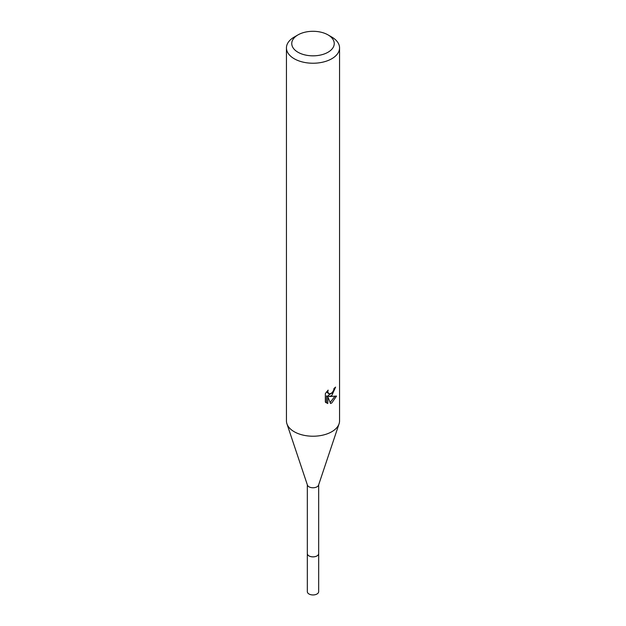 <?xml version="1.0" encoding="UTF-8"?>
<svg xmlns="http://www.w3.org/2000/svg" width="626" height="626" viewBox="0 0 626 626"><rect width="100%" height="100%" fill="white"/><g stroke="black" fill="none" stroke-linecap="round" stroke-linejoin="round"><path stroke-width="0.94" d="M318.665 553.337A5.681 3.279 180 0 1 318.681 553.595A5.665 3.271 180 0 1 317.006 555.896A5.665 3.271 180 0 1 310.832 556.608A5.665 3.271 180 0 1 307.335 553.58A5.681 3.279 180 0 1 307.335 553.337M318.665 553.415A5.673 3.279 180 0 1 317.014 555.911A5.673 3.279 180 0 1 310.684 556.584A5.673 3.279 180 0 1 307.335 553.415M328.024 34.892L331.78 37.059A26.558 15.337 180 0 1 339.558 47.905L339.558 420.883A26.558 15.337 180 0 1 339.073 423.794L318.564 485.111A5.665 3.271 180 0 1 317.006 486.809A5.665 3.271 180 0 1 311.341 487.623A5.665 3.271 180 0 1 307.436 485.111L286.927 423.794A26.558 15.337 180 0 1 286.442 420.883L286.442 47.905A26.558 15.337 180 0 1 294.22 37.059L297.976 34.892A21.245 12.27 180 0 1 328.024 34.892A21.245 12.27 180 0 1 328.024 52.24A21.245 12.27 180 0 1 297.976 52.24A21.245 12.27 180 0 1 297.976 34.892L294.22 37.059M339.073 423.794A26.558 15.337 180 0 1 331.78 431.729A26.558 15.337 180 0 1 305.222 435.547A26.558 15.337 180 0 1 286.927 423.794M331.78 395.585L329.237 396.54L336.514 396.078L331.78 402.964L330.528 403.488L327.774 396.618L327.774 403.551L325.356 402.119L325.348 393.574L328.141 390.108L327.766 391.806L328.799 393.84L331.78 393.284L333.697 390.217L333.979 388.441A26.558 15.337 0 0 0 335.599 387.103L331.78 395.585M339.558 47.905A26.558 15.337 180 0 1 331.78 58.742A26.558 15.337 180 0 1 302.835 62.068A26.558 15.337 180 0 1 286.442 47.905M332.899 391.978L327.969 395.812L329.237 396.54M333.901 389.341L334.127 388.339M328.799 393.84L326.584 391.821M325.88 402.604L326.498 402.808L326.498 395.875L327.774 396.618M330.129 402.44L334.847 396.407M326.498 402.808L327.774 403.551M307.319 553.595A5.681 3.279 180 0 0 308.978 555.919A5.681 3.279 180 0 0 315.175 556.624A5.681 3.279 180 0 0 318.681 553.595L318.665 591.68A5.665 3.271 180 0 1 315.168 594.7A5.665 3.271 180 0 1 308.994 593.988A5.665 3.271 180 0 1 307.335 591.68L307.335 484.806M318.665 553.58L318.665 484.806"/></g></svg>
